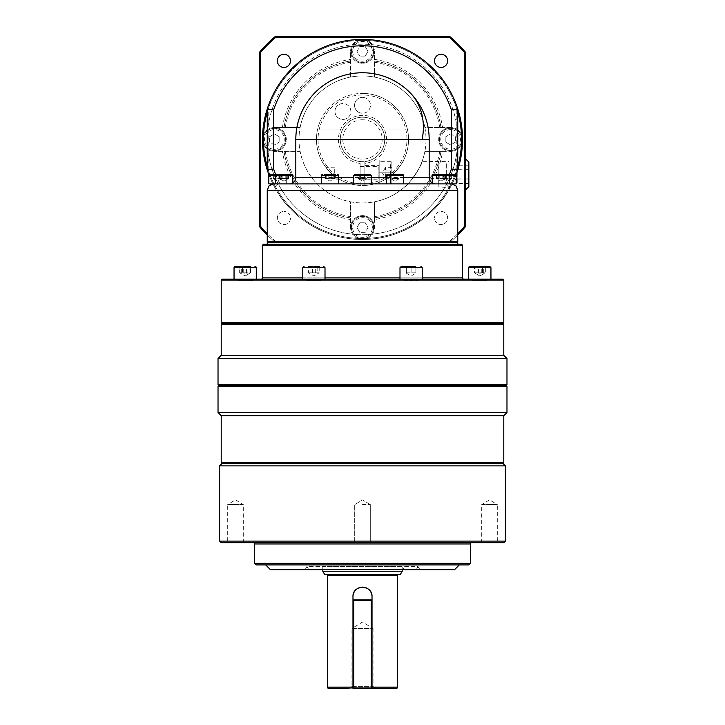 <?xml version="1.0" encoding="UTF-8"?>
<svg xmlns="http://www.w3.org/2000/svg" width="725" height="725" viewBox="0 0 725 725"><rect width="100%" height="100%" fill="white"/><g stroke="black" fill="none" stroke-linecap="round" stroke-linejoin="round"><path stroke-width="0.54" stroke-dasharray="3.62 2.72" d="M247.914 266.447L247.914 272.799L247.914 266.447L239.658 266.447L250.66 266.447L247.914 266.447L250.66 266.447L250.66 272.799L245.159 273.225L250.66 272.799L245.159 275.98L250.469 272.799L239.848 272.799L250.469 272.799L250.469 266.447L239.848 266.447L250.469 266.447M253.016 279.152L234.048 279.152L253.016 279.152M308.587 266.447L319.208 266.447L308.587 266.447L308.587 272.799L313.898 275.98L319.208 272.799L308.587 272.799L319.208 272.799L319.208 266.447L317.786 266.447L317.786 272.799M306.041 279.152L325.008 279.152L306.041 279.152M471.984 279.152L490.952 279.152L471.984 279.152M485.152 266.447L485.152 272.799L479.841 275.98L485.342 272.799L482.587 272.799L485.342 272.799L485.342 266.447L474.34 266.447L482.587 266.447L474.34 266.447L474.34 272.799L477.086 272.799L474.34 272.799L479.841 275.98L474.531 272.799L485.152 272.799L474.531 272.799L474.531 266.447L485.152 266.447L474.531 266.447M373.049 628.421L373.049 686.584L376.801 688.75L348.199 688.75L351.951 686.584L373.049 686.584L351.951 686.584L351.951 628.421L373.049 628.421L351.951 628.421L362.5 622.077L373.049 628.421M322.806 569.678L322.806 566.506L320.976 569.678L404.024 569.678L402.194 566.506L322.806 566.506L402.194 566.506L402.194 569.678M322.806 571.264L402.194 571.264M372.025 687.164L372.025 687.952L371.236 687.952L371.236 688.75L372.025 687.952L372.025 600.635L372.025 687.164M395.841 688.75L329.159 688.75M326.304 574.445L398.696 574.445L326.304 574.445M416.232 569.678L308.768 569.678L416.232 569.678L418.062 566.506L306.938 566.506L305.098 569.678L419.902 569.678L305.098 569.678M308.768 569.678L306.938 566.506L418.062 566.506L419.902 569.678M404.024 569.678L320.976 569.678M503.793 415.688L221.207 415.688M503.793 462.36L221.207 462.36M503.793 324.555L221.207 324.555M503.793 355.359L221.207 355.359M222.158 323.604L502.842 323.604M506.974 358.531L218.026 358.531M218.026 386.47L506.974 386.47M218.026 412.507L506.974 412.507M219.621 465.849L505.379 465.849M219.621 541.104L505.379 541.104M265.658 564.92L459.342 564.92L265.658 564.92M254.547 563.334L470.452 563.334M253.27 542.69L471.73 542.69L253.27 542.69M481.699 542.69L481.699 504.591L497.314 504.591L489.511 499.897L481.699 504.591L497.314 504.591L497.314 542.69L481.699 542.69L497.314 542.69M362.5 542.69L370.303 542.69L362.5 542.69M362.5 504.591L370.303 504.591L362.5 504.591M243.301 542.69L243.301 504.591L227.686 504.591L235.489 499.897L243.301 504.591L227.686 504.591L227.686 542.69L243.301 542.69L227.686 542.69M506.974 384.567L218.026 384.567M218.986 385.519L506.014 385.519M502.842 463.311L222.158 463.311M463.792 279.152L261.208 279.152L463.792 279.152M222.158 279.152L502.842 279.152M503.793 280.104L221.207 280.104M221.207 322.652L503.793 322.652M462.514 245.177L262.486 245.177M263.438 244.225L461.562 244.225M457.756 244.225L267.244 244.225L457.756 244.225M268.196 242.639L456.804 242.639L268.196 242.639L267.244 241.688L457.756 241.688L456.804 242.639L267.244 242.639M452.01 183.923L456.17 183.896M451.43 183.896L435.526 183.896C431.185 182.881 431.185 182.881 435.526 183.896C431.185 182.881 431.185 182.881 435.526 183.896L451.403 183.896M271.63 184.204L290.199 183.851C293.806 182.845 293.562 182.863 289.474 183.896A6.353 6.353 0 0 0 295.818 177.543L295.818 139.445M290.199 183.851C293.806 182.845 293.562 182.863 289.474 183.896L292.764 183.896M267.244 139.445A95.256 95.256 0 0 1 362.5 44.189A95.256 95.256 0 0 1 457.756 139.445A95.256 95.256 0 0 1 362.5 234.701A95.256 95.256 0 0 1 268.196 126.005L268.196 152.884A95.256 95.256 0 0 1 267.244 139.445M268.957 174.852A100.014 100.014 0 0 0 272.917 183.933A100.014 100.014 0 0 1 268.957 174.852A100.014 100.014 0 0 0 457.756 169.94L457.756 108.949L456.804 109.094L456.804 126.005A95.256 95.256 0 0 0 268.196 126.005L268.196 109.094L267.244 108.949A100.014 100.014 0 0 1 457.756 108.949A100.014 100.014 0 0 0 267.244 108.949L267.244 169.94L268.196 169.795A99.062 99.062 0 0 0 456.804 169.795L456.804 126.005A95.256 95.256 0 0 1 362.5 234.701A95.256 95.256 0 0 1 268.196 152.884L268.196 169.795M457.756 166.65A99.062 99.062 0 0 1 267.244 166.65M262.486 139.445A100.014 100.014 0 0 1 362.5 39.422A100.014 100.014 0 0 1 462.514 139.445A100.014 100.014 0 0 1 362.5 239.458A100.014 100.014 0 0 1 262.486 139.445M461.562 139.445A99.062 99.062 0 0 0 362.5 40.373A99.062 99.062 0 0 0 263.438 139.445A99.062 99.062 0 0 0 362.5 238.507A99.062 99.062 0 0 0 461.562 139.445M445.848 142.191L445.848 136.69L445.848 142.191L450.615 144.946L445.848 142.191M455.373 142.191L450.615 144.946L455.373 142.191L455.373 136.69L450.615 133.944L445.848 136.69L450.615 133.944L455.373 136.69L455.373 142.191M439.495 139.445A11.111 11.111 0 0 0 450.615 150.555A11.111 11.111 0 0 0 461.725 139.445A11.111 11.111 0 0 0 450.615 128.334A11.111 11.111 0 0 0 439.495 139.445A11.111 11.111 0 0 1 450.615 128.334A11.111 11.111 0 0 1 461.725 139.445A11.111 11.111 0 0 1 450.615 150.555A11.111 11.111 0 0 1 439.495 139.445A11.111 11.111 0 0 0 450.615 150.555A11.111 11.111 0 0 0 461.725 139.445M365.246 56.097L359.754 56.097L365.246 56.097L368.001 51.33L365.246 56.097M365.246 46.572L368.001 51.33L365.246 46.572L359.754 46.572L356.999 51.33L359.754 56.097L356.999 51.33L359.754 46.572L365.246 46.572M362.5 62.45A11.111 11.111 0 0 0 373.611 51.33A11.111 11.111 0 0 0 362.5 40.219A11.111 11.111 0 0 0 351.389 51.33A11.111 11.111 0 0 0 362.5 62.45A11.111 11.111 0 0 1 351.389 51.33A11.111 11.111 0 0 1 362.5 40.219A11.111 11.111 0 0 1 373.611 51.33A11.111 11.111 0 0 1 362.5 62.45A11.111 11.111 0 0 0 373.611 51.33A11.111 11.111 0 0 0 362.5 40.219M279.152 136.69L279.152 142.191L279.152 136.69L274.385 133.944L279.152 136.69M269.627 136.69L274.385 133.944L269.627 136.69L269.627 142.191L274.385 144.946L279.152 142.191L274.385 144.946L269.627 142.191L269.627 136.69M285.505 139.445A11.111 11.111 0 0 0 274.385 128.334A11.111 11.111 0 0 0 263.275 139.445A11.111 11.111 0 0 0 274.385 150.555A11.111 11.111 0 0 0 285.505 139.445A11.111 11.111 0 0 1 274.385 150.555A11.111 11.111 0 0 1 263.275 139.445A11.111 11.111 0 0 1 274.385 128.334A11.111 11.111 0 0 1 285.505 139.445A11.111 11.111 0 0 0 274.385 128.334A11.111 11.111 0 0 0 263.275 139.445M359.754 222.792L365.246 222.792L359.754 222.792L356.999 227.55L359.754 222.792M359.754 232.317L356.999 227.55L359.754 232.317L365.246 232.317L368.001 227.55L365.246 222.792L368.001 227.55L365.246 232.317L359.754 232.317M362.5 216.44A11.111 11.111 0 0 0 351.389 227.55A11.111 11.111 0 0 0 362.5 238.67A11.111 11.111 0 0 0 373.611 227.55A11.111 11.111 0 0 0 362.5 216.44A11.111 11.111 0 0 1 373.611 227.55A11.111 11.111 0 0 1 362.5 238.67A11.111 11.111 0 0 1 351.389 227.55A11.111 11.111 0 0 1 362.5 216.44A11.111 11.111 0 0 0 351.389 227.55A11.111 11.111 0 0 0 362.5 238.67M268.83 183.896L435.526 183.896A6.353 6.353 0 0 1 432.236 182.981L432.236 182.981A6.353 6.353 0 0 0 435.526 183.896L449.038 183.896M438.679 178.495L436.387 178.495L438.679 178.495L438.679 174.372L436.387 174.372L443.265 174.372L438.679 174.372L438.679 178.495M433.024 174.381A0.952 0.952 0 0 1 433.188 174.372L448.748 174.372L436.541 174.372L437.728 174.372L437.728 178.495L436.541 178.495L438.163 178.848L445.395 178.495L445.395 174.372L436.541 174.372L436.541 178.495L440.972 181.141L436.387 178.495L436.387 174.372M433.188 174.372L448.748 174.372A0.952 0.952 0 0 1 449.699 175.323L432.236 175.323M451.666 174.372L451.666 178.495L448.956 178.848L443.202 178.495L451.666 178.495L451.068 178.495L451.068 174.372L451.666 174.372L443.202 174.372L451.068 174.372M443.202 174.372L443.202 178.495L443.8 178.495L443.8 174.372M446.473 174.372L455.218 174.372M445.558 174.372L443.265 174.372L445.558 174.372L445.558 178.495L443.265 178.495L445.558 178.495L440.972 181.141L445.395 178.495L437.728 178.495M387.222 174.372L395.007 174.372L391.038 174.372L391.038 178.848L395.007 178.495L391.038 178.495L391.038 174.372L402.783 174.372M398.977 178.495L395.007 178.495L398.977 178.495L398.977 174.372L395.007 174.372L398.977 174.372L398.977 178.495M391.038 178.848L395.007 181.141L398.977 178.848M398.342 183.896L403.734 183.896M365.291 178.495L357.96 178.495L365.291 178.495L365.291 174.372L357.96 174.372L357.96 178.495L358.83 178.848M366.17 178.848L367.04 178.495L367.04 174.372L365.291 174.372M370.566 183.896L354.434 183.896M354.724 174.372L370.276 174.372M328.815 178.495L325.57 178.495L329.993 181.141L334.424 178.495L328.815 178.495L328.815 174.372L334.424 174.372L328.815 174.372M325.57 174.372L325.57 178.495L332.802 178.848L334.424 178.495L334.424 174.372M321.266 183.896L336.173 183.896M324.492 174.372L335.494 174.372M288.459 174.372L279.605 174.372L288.459 174.372L288.459 178.495L279.605 178.495L288.459 178.495L284.028 181.141L288.613 178.495L288.613 174.372L281.735 174.372L286.321 174.372L286.321 178.495L284.028 178.848L288.613 178.495L286.321 178.495L286.321 174.372L288.613 174.372L276.252 174.372L291.812 174.372L276.252 174.372L275.301 175.323L286.293 175.323L268.83 175.323M273.334 174.372L273.334 178.495L276.044 178.848L281.798 178.495L273.334 178.495L273.932 178.495L273.932 174.372L273.334 174.372L281.798 174.372L273.932 174.372M281.798 174.372L281.798 178.495L281.2 178.495L281.2 174.372M270.38 174.372L285.342 174.372L279.442 174.372L281.735 174.372L281.735 178.495L279.442 178.495L281.735 178.495L281.735 174.372M477.086 272.799L479.841 273.225L477.086 272.799L477.086 266.447L477.086 272.799M489.683 266.447A1.269 1.269 0 0 1 490.952 267.724L468.731 267.724L490.952 267.724L468.731 267.724L468.731 279.152M406.344 272.799L411.102 272.799L406.344 272.799L406.344 266.447L415.869 266.447L406.344 266.447L406.344 272.799M415.869 272.799L411.102 272.799L415.869 272.799L415.869 266.447L415.869 272.799M406.344 273.225L411.102 275.98L415.869 273.225M399.992 279.152L422.213 279.152L399.992 279.152M239.658 266.447L250.66 266.447L239.658 266.447L239.658 272.799L242.413 272.799L242.413 266.447L242.413 272.799L239.658 272.799L245.159 275.98L239.848 272.799L239.848 266.447M364.883 183.833L364.883 161.539A22.23 22.23 0 0 0 384.694 138.248A22.23 22.23 0 0 0 362.5 117.214A22.23 22.23 0 0 1 384.73 139.445A22.23 22.23 0 0 1 362.5 161.666A22.23 22.23 0 0 1 342.417 129.92L317.459 129.92A46.037 46.037 0 0 0 362.5 185.482A46.037 46.037 0 0 0 407.541 129.92A46.037 46.037 0 0 1 364.883 185.419L364.883 161.539A22.23 22.23 0 0 0 382.583 129.92A22.23 22.23 0 0 1 362.5 161.666A22.23 22.23 0 0 1 340.27 139.445A22.23 22.23 0 0 1 362.5 117.214A22.23 22.23 0 0 0 340.306 138.248A22.23 22.23 0 0 0 360.117 161.539L360.117 185.419A46.037 46.037 0 0 1 317.459 129.92A46.037 46.037 0 0 0 362.5 185.482A46.037 46.037 0 0 0 407.541 129.92A46.037 46.037 0 0 0 362.5 93.407A46.037 46.037 0 0 1 408.528 138.248A46.037 46.037 0 0 1 364.883 185.419L364.883 183.833A44.452 44.452 0 0 0 406.933 138.248A44.452 44.452 0 0 0 362.5 94.993A44.452 44.452 0 0 0 318.067 138.248A44.452 44.452 0 0 0 360.117 183.833L360.117 185.419A46.037 46.037 0 0 1 316.472 138.248A46.037 46.037 0 0 1 362.5 93.407A46.037 46.037 0 0 0 317.459 129.92L342.417 129.92A22.23 22.23 0 0 0 360.117 161.539L360.117 183.833M364.883 179.927L364.883 165.635L364.883 179.927L379.166 179.927L379.166 165.635L379.166 179.927M364.883 165.635L379.166 165.635M362.5 97.377A7.939 7.939 0 0 0 354.561 105.306A7.939 7.939 0 0 0 362.5 113.245A7.939 7.939 0 0 1 354.561 105.306A7.939 7.939 0 0 1 362.5 97.377A7.939 7.939 0 0 1 370.439 105.306A7.939 7.939 0 0 1 362.5 113.245A7.939 7.939 0 0 0 370.439 105.306A7.939 7.939 0 0 0 362.5 97.377M338.367 104.98A7.939 7.939 0 0 0 336.418 116.036A7.939 7.939 0 0 0 347.474 117.985A7.939 7.939 0 0 1 336.418 116.036A7.939 7.939 0 0 1 338.367 104.98A7.939 7.939 0 0 1 349.423 106.928A7.939 7.939 0 0 1 347.474 117.985A7.939 7.939 0 0 0 349.423 106.928A7.939 7.939 0 0 0 338.367 104.98M394.255 172.786A46.037 46.037 0 0 1 379.166 182.356A46.037 46.037 0 0 0 394.255 172.786C400.218 166.025 403.354 161.793 403.653 160.08C403.381 161.738 400.245 165.971 394.255 172.786C400.218 166.025 403.354 161.793 403.653 160.08C403.381 161.738 400.245 165.971 394.255 172.786L379.166 172.786L379.166 161.666L379.166 183.896L379.166 160.08L379.166 182.356L379.166 172.786L394.255 172.786M385.519 170.031L385.519 167.285L385.519 170.031L391.872 170.031L391.872 167.285L391.872 175.532L391.872 170.031L385.519 170.031M391.872 162.944L391.872 182.627L391.872 162.944A1.269 1.269 0 0 0 390.603 161.666L390.603 172.786L390.603 161.666L379.166 161.666M391.872 182.627A1.269 1.269 0 0 1 390.603 183.896L390.603 172.786L390.603 183.896L379.166 183.896M334.714 172.786L334.714 167.792L334.714 172.786M334.877 172.786L334.877 167.638L334.877 172.786M360.117 179.129L360.117 166.433L360.117 179.129L378.849 179.129L378.849 172.786L379.166 179.447L379.166 166.116L379.166 179.447M360.117 166.433L378.849 166.433L378.849 172.786L379.166 166.116M441.081 54.303A6.561 6.561 0 0 0 434.52 60.864A6.561 6.561 0 0 0 441.081 67.425A6.561 6.561 0 0 0 447.642 60.864A6.561 6.561 0 0 0 441.081 54.303M277.358 60.864A6.561 6.561 0 0 0 283.919 67.425A6.561 6.561 0 0 0 290.48 60.864A6.561 6.561 0 0 0 283.919 54.303A6.561 6.561 0 0 0 277.358 60.864M283.919 224.587A6.561 6.561 0 0 0 290.48 218.026A6.561 6.561 0 0 0 283.919 211.464A6.561 6.561 0 0 1 290.48 218.026A6.561 6.561 0 0 1 283.919 224.587A6.561 6.561 0 0 1 277.358 218.026A6.561 6.561 0 0 1 283.919 211.464A6.561 6.561 0 0 0 277.358 218.026A6.561 6.561 0 0 0 283.919 224.587M447.642 218.026A6.561 6.561 0 0 0 441.081 211.464A6.561 6.561 0 0 0 434.52 218.026A6.561 6.561 0 0 1 441.081 211.464A6.561 6.561 0 0 1 447.642 218.026A6.561 6.561 0 0 1 441.081 224.587A6.561 6.561 0 0 1 434.52 218.026A6.561 6.561 0 0 0 441.081 224.587A6.561 6.561 0 0 0 447.642 218.026M442.585 151.353L450.615 151.353A11.908 11.908 0 0 1 438.707 139.445A11.908 11.908 0 0 1 450.615 127.537A11.908 11.908 0 0 1 462.514 139.445A11.908 11.908 0 0 1 450.615 151.353A11.908 11.908 0 0 1 438.707 139.445A11.908 11.908 0 0 1 450.615 127.537L424.877 127.537A63.501 63.501 0 0 1 424.877 151.353L442.585 151.353A80.964 80.964 0 0 1 374.408 219.53L374.408 201.822A63.501 63.501 0 0 1 350.592 201.822L350.592 227.55A11.908 11.908 0 0 1 362.5 215.651A11.908 11.908 0 0 1 374.408 227.55A11.908 11.908 0 0 1 362.5 239.458A11.908 11.908 0 0 1 350.592 227.55A11.908 11.908 0 0 1 362.5 215.651A11.908 11.908 0 0 1 374.408 227.55L374.408 219.53M374.408 51.33A11.908 11.908 0 0 1 362.5 63.238A11.908 11.908 0 0 1 350.592 51.33A11.908 11.908 0 0 1 362.5 39.422A11.908 11.908 0 0 1 374.408 51.33A11.908 11.908 0 0 1 362.5 63.238A11.908 11.908 0 0 1 350.592 51.33L350.592 77.068A63.501 63.501 0 0 0 300.123 127.537L274.385 127.537A11.908 11.908 0 0 1 286.293 139.445A11.908 11.908 0 0 1 274.385 151.353A11.908 11.908 0 0 1 262.486 139.445A11.908 11.908 0 0 1 274.385 127.537A11.908 11.908 0 0 1 286.293 139.445A11.908 11.908 0 0 1 274.385 151.353L300.123 151.353A63.501 63.501 0 0 1 300.123 127.537L274.385 127.537A11.908 11.908 0 0 0 262.486 139.445A11.908 11.908 0 0 0 274.385 151.353L300.123 151.353A63.501 63.501 0 0 0 350.592 201.822L350.592 227.55A11.908 11.908 0 0 0 362.5 239.458A11.908 11.908 0 0 0 374.408 227.55L374.408 201.822A63.501 63.501 0 0 0 424.877 151.353L450.615 151.353A11.908 11.908 0 0 0 462.514 139.445A11.908 11.908 0 0 0 450.615 127.537L424.877 127.537A63.501 63.501 0 0 0 374.408 77.068L374.408 51.33L374.408 77.068A63.501 63.501 0 0 0 362.5 75.944A63.501 63.501 0 0 1 426.001 139.445A63.501 63.501 0 0 1 362.5 202.946A63.501 63.501 0 0 1 298.999 139.445A63.501 63.501 0 0 1 362.5 75.944A63.501 63.501 0 0 0 350.592 77.068L350.592 51.33A11.908 11.908 0 0 1 362.5 39.422A11.908 11.908 0 0 1 374.408 51.33M421.986 161.666C423.472 162.944 407.233 187.267 404.505 187.068C407.233 187.277 423.491 162.917 421.986 161.666L448.965 161.349L448.965 187.385L448.965 161.349L446.645 163.75L446.645 184.993L446.645 163.75M446.645 184.993L448.965 187.385L438.833 187.068L438.833 161.666L438.833 187.068L404.505 187.068M468.867 169.877L457.756 169.877L457.756 183.534L457.756 165.209L468.867 165.209L468.867 183.534L468.867 165.209M468.867 183.534L457.756 183.534L452.463 174.372L457.756 165.209L457.756 169.877M465.695 159.029L465.695 189.714L465.695 159.029M468.867 162.101L468.867 186.642M457.756 178.867L468.867 178.867M457.756 169.695L468.867 169.695M457.756 179.048L468.867 179.048M457.756 233.677A133.989 133.989 0 0 1 449.11 241.688L275.89 241.688A133.989 133.989 0 0 1 267.244 233.677M374.408 217.926A79.378 79.378 0 0 0 440.981 151.353A79.378 79.378 0 0 1 374.408 217.926A79.378 79.378 0 0 0 440.981 151.353M449.11 37.202L275.89 37.202A133.989 133.989 0 0 0 260.257 52.834L260.257 226.055A133.989 133.989 0 0 0 275.89 241.688L449.11 241.688A133.989 133.989 0 0 0 464.743 226.055L464.743 52.834A133.989 133.989 0 0 0 449.11 37.202L449.455 36.25A134.95 134.95 0 0 1 465.695 52.49L465.695 226.399A134.95 134.95 0 0 1 449.455 242.639A134.95 134.95 0 0 0 457.756 235.027M374.408 59.359A80.964 80.964 0 0 1 442.585 127.537M282.415 127.537A80.964 80.964 0 0 1 350.592 59.359M350.592 219.53A80.964 80.964 0 0 1 282.415 151.353M440.981 127.537A79.378 79.378 0 0 0 374.408 60.963A79.378 79.378 0 0 1 440.981 127.537A79.378 79.378 0 0 0 374.408 60.963M350.592 60.963A79.378 79.378 0 0 0 284.019 127.537A79.378 79.378 0 0 1 350.592 60.963A79.378 79.378 0 0 0 284.019 127.537M284.019 151.353A79.378 79.378 0 0 0 350.592 217.926A79.378 79.378 0 0 1 284.019 151.353A79.378 79.378 0 0 0 350.592 217.926M449.11 241.688L449.455 242.639L275.545 242.639L449.455 242.639L449.11 241.688M267.244 235.027A134.95 134.95 0 0 0 275.545 242.639L275.89 241.688L275.545 242.639A134.95 134.95 0 0 1 259.305 226.399L259.305 52.49A134.95 134.95 0 0 1 275.545 36.25L449.455 36.25M275.89 37.202L275.545 36.25M260.257 52.834L259.305 52.49M260.257 226.055L259.305 226.399M464.743 226.055L465.695 226.399M464.743 52.834L465.695 52.49M336.083 177.145C339.925 179.664 339.925 179.664 336.083 177.145C339.925 179.664 339.925 179.664 336.083 177.145L336.083 179.129L336.083 177.145L334.877 176.275L336.083 177.145M391.872 175.532L391.872 178.287L391.872 175.532L385.519 175.532L385.519 178.287L385.519 175.532L391.872 175.532M391.872 167.285L385.519 167.285L382.347 172.786L385.519 178.287L391.872 178.287M385.093 172.786L385.519 175.532L385.093 172.786M334.877 176.275C330.419 172.577 327.492 169.704 326.105 167.638C327.464 169.677 330.392 172.559 334.877 176.275C330.419 172.577 327.492 169.704 326.105 167.638C327.464 169.677 330.392 172.559 334.877 176.275M382.583 129.92L407.541 129.92L382.583 129.92M360.117 163.388A24.061 24.061 0 0 1 342.073 126.73A24.061 24.061 0 0 1 382.927 126.73A24.061 24.061 0 0 1 364.883 163.388M245.159 273.225L242.413 272.799L245.159 273.225M411.102 272.799L411.102 266.447L411.102 272.799M482.587 272.799L482.587 266.447L482.587 272.799L479.841 273.225L482.587 272.799M279.442 174.372L279.442 178.495L284.028 181.141L279.605 178.495L279.605 174.372M280.792 178.495L280.792 174.372M285.215 178.495L285.215 174.372M287.272 174.372L287.272 178.495M282.841 178.495L282.841 174.372M276.968 178.495L276.968 174.372M278.164 178.495L278.164 174.372M284.028 178.848L281.735 178.495L284.028 178.848M326.757 178.495L326.757 174.372M331.18 178.495L331.18 174.372M333.237 174.372L333.237 178.495M359.709 178.495L359.709 174.372L367.04 174.372M360.742 178.495L360.742 174.372M364.258 174.372L364.258 178.495M395.007 178.495L395.007 174.372L395.007 178.495M442.159 178.495L442.159 174.372L445.395 174.372M444.208 178.495L444.208 174.372M439.785 178.495L439.785 174.372M448.032 178.495L448.032 174.372M446.836 178.495L446.836 174.372M443.265 178.495L443.265 174.372L443.265 178.495L440.972 178.848L443.265 178.495M267.244 112.23A99.062 99.062 0 0 1 457.756 112.23M456.804 109.094A99.062 99.062 0 0 0 268.196 109.094M456.804 169.795L457.756 169.94A100.014 100.014 0 0 1 267.244 169.94M275.591 174.372A93.67 93.67 0 0 0 280.049 183.896C275.799 184.358 274.567 186.479 276.343 190.249C289.873 215.035 323.35 239.975 362.5 239.458C401.65 239.975 435.127 215.035 448.657 190.249C450.624 186.941 449.391 184.83 444.951 183.896A93.67 93.67 0 0 0 449.409 174.372M267.244 241.688L267.244 190.249L276.343 190.249A100.014 100.014 0 0 1 272.917 183.933A100.014 100.014 0 0 0 276.343 190.249M292.764 182.981A6.353 6.353 0 0 1 289.474 183.896A6.353 6.353 0 0 0 292.764 182.981L292.764 182.981M429.182 139.445L429.182 177.543M448.657 190.249A100.014 100.014 0 0 0 456.043 174.852A100.014 100.014 0 0 1 448.657 190.249L457.756 190.249L457.756 241.688M457.756 242.639L456.804 242.639M503.793 542.69L221.207 542.69M454.584 569.678L270.416 569.678M468.867 564.92L256.133 564.92M353.764 599.847L352.975 600.635L353.764 600.635L353.764 599.847L371.236 599.847L371.236 600.635L372.025 600.635L371.236 599.847M352.975 687.952L353.764 688.75L353.764 687.952L352.975 687.952L352.975 596.666M353.764 687.952L353.764 600.635L371.236 600.635L371.236 687.952L353.764 687.952M371.236 688.75L353.764 688.75L371.236 688.75M372.025 687.952L372.025 596.666M352.975 688.75L376.801 688.75M400.354 574.445L324.646 574.445M481.264 272.799L481.264 266.447M475.953 266.447L475.953 272.799M478.418 272.799L478.418 266.447M483.729 272.799L483.729 266.447M315.321 272.799L315.321 266.447M312.475 272.799L312.475 266.447M310.01 272.799L310.01 266.447M243.736 272.799L243.736 266.447M249.047 266.447L249.047 272.799M246.582 272.799L246.582 266.447M241.271 272.799L241.271 266.447M472.691 280.738L472.691 279.152L486.983 279.152L472.691 279.152L486.983 279.152L472.691 279.152L472.691 280.738L486.983 280.738L486.983 279.152L486.983 280.738L472.691 280.738M486.194 279.469L486.194 280.738L473.488 280.738L486.194 280.738L473.488 280.738L486.194 280.738L486.194 279.469L479.841 279.469L486.511 279.152L473.171 279.152L486.511 279.152M473.488 279.469L473.488 280.738L473.488 279.469L484.327 279.469L473.171 279.152M403.961 280.738L418.243 280.738L403.961 280.738L403.961 279.152L418.243 279.152L403.961 279.152M418.243 280.738L418.243 279.152M411.102 279.152L417.772 279.152L411.102 279.152M417.455 279.469L411.102 279.469L417.455 279.469L417.455 280.738L404.749 280.738L417.455 280.738M404.749 279.469L411.102 279.469L404.749 279.469L404.749 280.738M306.757 280.738L321.039 280.738L306.757 280.738L306.757 279.152L321.039 279.152L306.757 279.152M321.039 280.738L321.039 279.152M318.61 279.152L307.228 279.152L318.61 279.152M309.403 280.738L320.251 280.738L309.403 280.738M238.017 280.738L238.017 279.152L252.309 279.152L238.017 279.152L252.309 279.152L238.017 279.152L238.017 280.738L252.309 280.738L252.309 279.152L252.309 280.738L238.017 280.738M238.806 279.469L251.829 279.152L238.489 279.152L251.829 279.152L238.489 279.152L251.512 279.469L238.806 279.469L240.673 279.469L238.806 279.469L238.806 280.738L251.512 280.738L238.806 280.738L251.512 280.738L238.806 280.738L238.489 279.152M253.016 267.724L237.302 267.724L253.016 267.724M325.008 267.724L302.787 267.724M327.573 687.164L397.427 687.164M397.427 575.713L327.573 575.713M470.452 543.958L254.547 543.958M262.486 277.883L462.514 277.883M450.615 129.603A9.842 9.842 0 0 0 440.764 139.445A9.842 9.842 0 0 0 450.615 149.287A9.842 9.842 0 0 0 460.457 139.445A9.842 9.842 0 0 0 450.615 129.603M352.658 51.33A9.842 9.842 0 0 0 362.5 61.172A9.842 9.842 0 0 0 372.342 51.33A9.842 9.842 0 0 0 362.5 41.488A9.842 9.842 0 0 0 352.658 51.33M274.385 149.287A9.842 9.842 0 0 0 284.236 139.445A9.842 9.842 0 0 0 274.385 129.603A9.842 9.842 0 0 0 264.543 139.445A9.842 9.842 0 0 0 274.385 149.287M372.342 227.55A9.842 9.842 0 0 0 362.5 217.708A9.842 9.842 0 0 0 352.658 227.55A9.842 9.842 0 0 0 362.5 237.401A9.842 9.842 0 0 0 372.342 227.55M432.236 182.981A6.353 6.353 0 0 0 435.526 183.896M440.972 175.323L449.699 175.323L440.972 175.323M456.17 175.323L438.707 175.323L449.699 175.323L449.699 183.896M403.734 175.323L386.271 175.323M371.236 175.323L353.764 175.323M338.729 175.323L321.266 175.323M292.764 175.323L291.812 174.372L292.764 175.323L275.301 175.323L292.764 175.323L275.301 175.323L275.301 183.896M422.213 267.724L399.992 267.724M255.001 266.447L256.269 267.724L234.048 267.724L237.302 267.724L234.048 267.724L235.317 266.447M362.5 119.761A19.684 19.684 0 0 0 342.816 139.445A19.684 19.684 0 0 0 362.5 159.128A19.684 19.684 0 0 0 382.184 139.445A19.684 19.684 0 0 0 362.5 119.761M439.694 127.537A78.11 78.11 0 0 0 374.408 62.25M350.592 62.25A78.11 78.11 0 0 0 285.306 127.537M374.408 216.639A78.11 78.11 0 0 0 439.694 151.353M285.306 151.353A78.11 78.11 0 0 0 350.592 216.639M362.5 117.214A22.23 22.23 0 0 1 384.73 139.445A22.23 22.23 0 0 1 362.5 161.666M403.734 177.543L386.271 177.543M371.236 177.543L353.764 177.543M338.729 177.543L321.266 177.543M422.213 277.883L399.992 277.883M325.008 277.883L302.787 277.883M309.403 279.469L320.251 279.469L309.403 279.469M240.673 279.469L251.512 279.469L240.673 279.469M256.269 267.724L256.269 279.152M370.303 504.591L370.303 542.69L370.303 504.591L362.5 499.897L354.697 504.591L354.697 542.69L354.697 504.591L362.5 499.897L370.303 504.591M451.439 178.83L447.434 181.141L443.437 178.83M439.658 174.372L438.707 175.323L438.707 183.896M358.204 178.667L362.5 181.141L366.796 178.667M273.561 178.83L277.566 181.141L281.563 178.83M285.342 174.372L286.293 175.323L286.293 183.896M334.714 167.792L326.105 167.638M339.164 179.129L336.083 179.129L334.714 177.77M403.653 160.08L379.166 160.08M490.952 267.724L490.952 279.152M320.251 279.469L320.251 280.738M307.545 279.469L307.545 280.738M251.512 279.469L251.512 280.738L251.512 279.469"/><path stroke-width="1.09" d="M250.66 266.447L247.914 266.447M319.208 266.447L317.786 266.447M485.342 266.447L469.999 266.447A1.269 1.269 0 0 0 468.731 267.724L490.952 267.724L490.952 279.152M402.194 569.678L402.194 571.264L322.806 571.264L322.806 569.678M322.806 571.264L324.646 574.445L400.354 574.445L402.194 571.264M352.975 596.666C352.377 584.395 372.614 584.368 372.025 596.666A9.525 9.525 0 0 0 362.5 587.141A9.525 9.525 0 0 0 352.975 596.666L352.975 600.635L353.764 599.847L353.764 600.635L352.975 600.635L352.975 688.75L353.764 688.75L352.975 687.952L353.764 687.952L353.764 688.75L372.025 688.75L372.025 687.952L371.236 688.75L371.236 687.952L372.025 687.952L372.025 688.75L395.841 688.75A1.586 1.586 0 0 0 397.427 687.164L372.025 687.164M348.199 688.75L329.159 688.75A1.586 1.586 0 0 1 327.573 687.164L327.573 575.713L397.427 575.713L397.427 687.164M326.304 574.445A1.269 1.269 0 0 1 327.573 575.713M398.696 574.445A1.269 1.269 0 0 0 397.427 575.713M503.793 415.688L503.793 462.36L221.207 462.36L221.207 415.688L503.793 415.688L506.974 412.507L218.026 412.507L218.026 386.47L506.974 386.47L506.974 412.507M218.026 358.531L221.207 355.359L221.207 324.555L222.158 323.604L502.842 323.604L503.793 324.555L503.793 355.359L506.974 358.531L506.974 384.567L218.026 384.567L218.026 358.531L506.974 358.531M221.207 415.688L218.026 412.507M505.379 465.849L505.379 541.104L219.621 541.104L219.621 465.849L505.379 465.849L502.842 463.311L503.793 462.36M219.621 541.104L221.207 542.69L503.793 542.69L505.379 541.104M256.133 564.92L468.867 564.92L470.452 563.334L254.547 563.334L256.133 564.92M265.658 564.92L270.416 569.678L454.584 569.678L459.342 564.92M471.73 542.69A1.269 1.269 0 0 0 470.452 543.958L470.452 563.334M253.27 542.69A1.269 1.269 0 0 1 254.547 543.958L254.547 563.334M506.974 384.567L506.014 385.519L218.986 385.519L218.026 386.47M219.621 465.849L222.158 463.311L502.842 463.311M262.486 245.177L462.514 245.177L461.562 244.225L263.438 244.225L262.486 245.177L262.486 277.883A1.269 1.269 0 0 1 261.208 279.152M462.514 245.177L462.514 277.883A1.269 1.269 0 0 0 463.792 279.152M221.207 280.104L222.158 279.152L502.842 279.152L503.793 280.104L503.793 322.652L221.207 322.652L221.207 280.104L503.793 280.104M502.842 323.604L503.793 322.652M222.158 323.604L221.207 322.652M267.244 244.225L267.244 242.639L457.756 242.639L457.756 244.225M409.652 92.293A66.682 66.682 0 0 1 429.182 139.445L295.818 139.445A66.682 66.682 0 0 1 409.652 92.293A66.682 54.447 135 0 1 422.14 139.445M451.403 168.934L457.756 169.94A100.014 100.014 0 0 1 456.043 174.852A100.014 100.014 0 0 0 362.5 39.422A100.014 100.014 0 0 0 267.244 108.949L273.597 109.955A93.67 93.67 0 0 1 451.403 109.955L451.403 168.934A93.67 93.67 0 0 1 449.409 174.372M268.957 174.852A100.014 100.014 0 0 1 267.244 169.94A100.014 100.014 0 0 0 268.957 174.852A100.014 100.014 0 0 1 267.244 108.949L267.244 169.94L273.597 168.934L273.597 109.955M457.756 169.94L457.756 108.949L451.403 109.955M456.804 242.639L457.756 241.688L457.756 190.249L455.898 185.754L451.43 183.896M457.756 241.688L267.244 241.688L267.244 190.249L457.756 190.249L455.898 185.754L451.403 183.896L321.266 183.896L321.266 175.323L338.729 175.323L338.729 183.896M452.01 183.923L449.038 183.896M291.976 174.381L276.252 174.372A0.952 0.952 0 0 0 275.301 175.323L292.764 175.323L291.812 174.372A0.952 0.952 0 0 1 292.764 175.323L292.764 183.896L273.597 183.896L269.102 185.754L267.244 190.249L269.102 185.754L271.63 184.204M336.173 183.896L272.99 183.923M457.756 112.23A99.062 99.062 0 0 1 457.756 166.65M267.244 166.65A99.062 99.062 0 0 1 267.244 112.23M321.266 177.543L295.818 177.543L295.818 139.445A66.682 66.682 0 0 1 362.5 72.763A66.682 66.682 0 0 1 429.182 139.445L429.182 177.543A6.353 6.353 0 0 0 431.04 182.038A6.353 6.353 0 0 1 429.182 177.543A6.353 6.353 0 0 0 432.236 182.981A6.353 6.353 0 0 1 431.04 182.038A6.353 6.353 0 0 0 432.236 182.981L432.236 175.323L456.17 175.323L455.218 174.372L436.541 174.372M433.024 174.381A0.952 0.952 0 0 0 432.236 175.323L432.236 183.896M386.271 183.896L386.271 175.323L403.734 175.323L403.734 183.896L398.342 183.896M403.734 175.323L402.783 174.372L387.222 174.372L386.271 175.323M354.434 183.896L370.566 183.896M371.236 175.323L370.276 174.372L354.724 174.372L353.764 175.323L371.236 175.323L371.236 183.896M324.492 174.372L335.494 174.372M291.812 174.372L288.613 174.372M489.683 266.447L485.152 266.447L489.683 266.447L490.952 267.724M399.992 279.152L399.992 267.724L422.213 267.724L422.213 279.152M411.102 266.447L401.26 266.447L411.102 266.447M235.317 266.447L239.658 266.447L235.317 266.447A1.269 1.269 0 0 0 234.048 267.724L256.269 267.724L256.269 279.152M255.001 266.447A1.269 1.269 0 0 1 256.269 267.724M441.081 67.425A6.561 6.561 0 0 1 434.52 60.864A6.561 6.561 0 0 1 441.081 54.303A6.561 6.561 0 0 1 447.642 60.864A6.561 6.561 0 0 1 441.081 67.425M290.48 60.864A6.561 6.561 0 0 1 283.919 67.425A6.561 6.561 0 0 1 277.358 60.864A6.561 6.561 0 0 1 283.919 54.303A6.561 6.561 0 0 1 290.48 60.864M465.695 189.714L468.867 186.642L468.867 162.101L465.695 159.02M267.244 233.677A133.989 133.989 0 0 1 260.257 226.055L260.257 52.834A133.989 133.989 0 0 1 275.89 37.202L449.11 37.202A133.989 133.989 0 0 1 464.743 52.834L464.743 226.055A133.989 133.989 0 0 1 457.756 233.677M449.11 37.202L449.455 36.25L275.545 36.25A134.95 134.95 0 0 0 259.305 52.49L259.305 226.399A134.95 134.95 0 0 0 267.244 235.027M275.89 37.202L275.545 36.25M464.743 52.834L465.695 52.49A134.95 134.95 0 0 0 449.455 36.25M464.743 226.055L465.695 226.399L465.695 52.49M457.756 235.027A134.95 134.95 0 0 0 465.695 226.399M260.257 226.055L259.305 226.399M260.257 52.834L259.305 52.49M468.731 279.152L468.731 267.724L469.999 266.447L474.34 266.447M273.597 183.896L268.83 183.896L268.83 175.323L275.301 175.323L275.301 183.896M281.735 174.372L270.38 174.372M357.96 174.372L359.709 174.372M449.699 183.896L449.699 175.323L448.748 174.372L446.473 174.372M437.728 174.372L442.159 174.372M456.17 175.323L456.17 183.896L451.403 183.896M267.244 241.688L268.196 242.639M293.96 182.038A6.353 6.353 0 0 1 292.764 182.981A6.353 6.353 0 0 0 295.818 177.543M221.207 355.359L503.793 355.359M221.207 324.555L503.793 324.555M372.025 687.952L372.025 600.635L371.236 600.635L371.236 599.847L372.025 600.635L372.025 596.666M371.236 599.847L353.764 599.847M353.764 600.635L371.236 600.635L371.236 687.952L353.764 687.952L353.764 600.635M352.975 688.75L352.975 687.952M304.056 266.447L302.787 267.724L325.008 267.724L325.008 279.152M429.182 177.543L403.734 177.543M386.271 177.543L371.236 177.543M353.764 177.543L338.729 177.543M275.591 174.372A93.67 93.67 0 0 1 273.597 168.934M462.514 277.883L422.213 277.883M399.992 277.883L325.008 277.883M302.787 277.883L262.486 277.883M254.547 543.958L470.452 543.958M352.975 687.164L327.573 687.164M432.236 175.323L433.188 174.372M321.266 175.323L322.217 174.372M292.764 182.981L292.746 175.16M399.992 267.724L401.26 266.447M234.048 267.724L234.048 279.152L234.048 267.724M422.213 267.724L420.944 266.447M268.83 175.323L269.782 174.372M338.729 175.323L337.778 174.372M353.764 175.323L353.764 183.896M222.158 463.311L221.207 462.36M506.014 385.519L506.974 386.47M218.986 385.519L218.026 384.567M302.787 267.724L302.787 279.152M325.008 267.724L323.74 266.447"/></g></svg>
